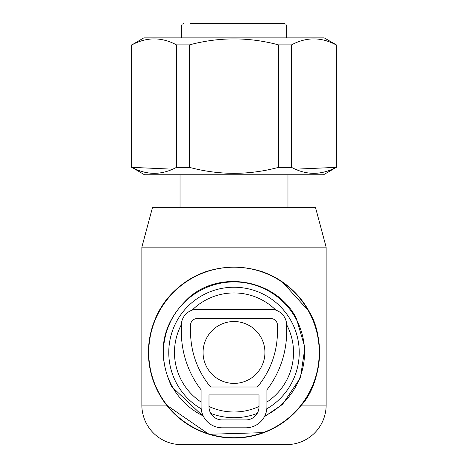 <?xml version="1.0" encoding="UTF-8"?>
<svg xmlns="http://www.w3.org/2000/svg" width="468" height="468" viewBox="0 0 468 468"><rect width="100%" height="100%" fill="white"/><g stroke="black" fill="none" stroke-linecap="round" stroke-linejoin="round"><path stroke-width="0.7" d="M203.065 352.462A30.935 30.935 0 0 0 234 383.397A30.935 30.935 0 0 0 264.929 352.462A30.935 30.935 0 0 0 234 321.528A30.935 30.935 0 0 0 203.065 352.462M181.35 37.879L181.35 26.032L286.65 26.032L285.895 24.184L284.017 23.4L190.534 23.4M336.34 44.875L336.065 44.875C321.218 36.925 306.37 36.925 291.523 44.875L278.542 44.875C248.847 36.925 219.153 36.925 189.458 44.875L176.477 44.875C161.63 36.925 146.782 36.925 131.935 44.875L143.781 37.879L324.219 37.879L336.34 44.875L336.34 167.357L295.419 169.176M336.34 167.357L323.505 174.769L144.495 174.769L131.935 167.357C146.782 175.307 161.63 175.307 176.477 167.357L189.458 167.357C219.153 175.307 248.841 175.307 278.542 167.357L291.523 167.357C306.37 175.307 321.218 175.307 336.065 167.357L336.065 44.875M172.581 169.176L131.935 167.357L131.935 44.875M176.477 167.357L176.477 44.875M189.458 167.357L189.458 44.875M278.542 167.357L278.542 44.875M291.523 167.357L291.523 44.875M205.458 271.809A85.556 85.556 0 0 0 158.915 393.483C147.28 371.844 145.548 348.303 153.726 322.861C162.098 299.385 179.343 282.362 205.458 271.809C224.488 265.619 243.512 265.619 262.542 271.809A85.556 85.556 0 0 1 309.085 311.442C325.658 337.656 321.171 384.123 301.439 405.112L326.137 405.112A39.487 39.487 0 0 1 286.65 444.6L181.35 444.6A39.487 39.487 0 0 1 141.862 405.112L141.862 247.162L326.137 247.162L326.137 405.112M263.917 432.619L208.956 434.269L166.561 405.112L158.915 393.483A85.556 85.556 0 0 0 275.02 427.547A85.556 85.556 0 0 0 309.085 311.442L282.052 281.678M326.137 247.162L315.555 207.675L152.445 207.675L141.862 247.162L152.445 207.675M208.991 394.904L259.009 394.904L259.009 406.75A13.162 13.162 0 0 1 245.846 419.913L222.154 419.913A13.162 13.162 0 0 1 208.991 406.75L208.991 394.904M210.623 387.007L257.377 387.007A86.217 86.217 0 0 0 277.436 331.724L277.436 325.143A6.581 6.581 0 0 0 270.855 318.562L197.145 318.562A6.581 6.581 0 0 0 190.564 325.143L190.564 331.724A86.217 86.217 0 0 0 210.623 387.007M270.855 309.348A15.795 15.795 0 0 1 286.65 325.143L286.65 331.724A95.425 95.425 0 0 1 266.906 389.85L266.906 406.75A21.06 21.06 0 0 1 245.846 427.81L222.154 427.81A21.06 21.06 0 0 1 201.094 406.75L201.094 389.85A95.425 95.425 0 0 1 181.35 331.724L181.35 325.143A15.795 15.795 0 0 1 197.145 309.348L270.855 309.348M308.821 311.589A85.264 85.264 0 0 0 193.126 277.641A85.264 85.264 0 0 0 159.179 393.336A85.264 85.264 0 0 0 274.874 427.284A85.264 85.264 0 0 0 308.821 311.589M264.8 415.935A70.551 70.551 0 0 0 295.911 318.638A70.551 70.551 0 0 0 200.175 290.552A70.551 70.551 0 0 0 203.2 415.935M201.199 408.845A65.227 65.227 0 0 1 202.726 295.22A65.227 65.227 0 0 1 291.242 321.188A65.227 65.227 0 0 1 266.801 408.845M257.189 413.431A65.227 65.227 0 0 1 210.811 413.431M275.904 310.179A59.53 59.53 0 0 0 192.096 310.179M181.356 324.669A59.53 59.53 0 0 0 201.094 402.07M208.991 406.481A59.53 59.53 0 0 0 259.009 406.481M266.906 402.07A59.53 59.53 0 0 0 286.644 324.669M166.561 405.112L141.862 405.112M286.65 26.032L286.65 37.879M181.35 26.032L182.105 24.184L183.982 23.4M180.034 174.769L180.034 207.675M287.966 174.769L287.966 207.675M131.66 167.357L131.66 44.875M264.402 416.707L282.52 404.405L300.421 377.764L304.914 347.63L296.379 318.386C277.185 280.367 222.13 269.264 189.704 296.876C162.022 322.394 155.996 352.281 171.621 386.539L203.598 416.707"/></g></svg>
